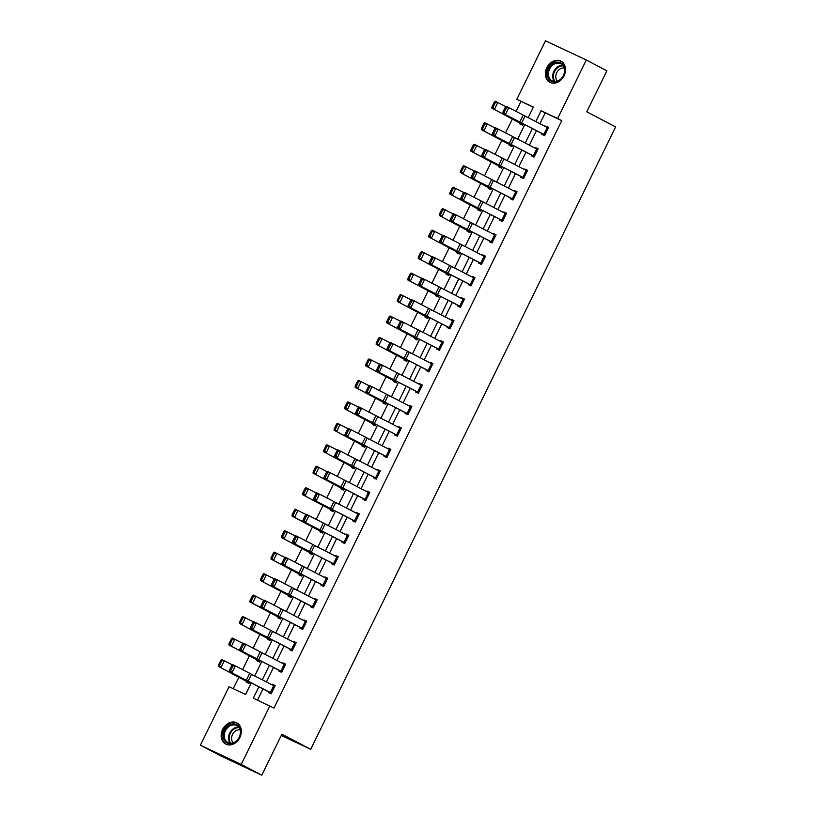 <?xml version="1.0" encoding="UTF-8"?>
<svg xmlns="http://www.w3.org/2000/svg" width="816" height="816" viewBox="0 0 816 816"><rect width="100%" height="100%" fill="white"/><g stroke="black" fill="none" stroke-linecap="round" stroke-linejoin="round"><path stroke-width="1.22" d="M564.05 75.786A11.954 9.506 117.7 0 1 549.892 82.324A11.954 9.506 117.7 0 1 546.832 67.687A11.954 9.506 117.7 0 1 560.99 61.149A11.954 9.506 117.7 0 1 564.05 75.786M239.863 737.521A11.954 9.506 117.7 0 1 225.706 744.07A11.954 9.506 117.7 0 1 222.656 729.422A11.954 9.506 117.7 0 1 236.813 722.884A11.954 9.506 117.7 0 1 239.863 737.521M533.287 107.263L516.824 99.297L545.476 40.8L586.306 60.007L606.89 70.798L586.796 111.812L615.611 126.908L310.712 749.292L281.897 734.186L261.803 775.2L220.973 755.993L200.389 745.202L229.051 686.715L245.606 694.498L251.236 682.992M520.934 101.449L516.028 111.466M512.387 118.901L505.512 132.937M501.871 140.372L494.996 154.408M491.354 161.843L484.48 175.879M480.838 183.314L473.963 197.35M470.312 204.785L463.437 218.821M459.796 226.256L452.921 240.292M449.279 247.727L442.405 261.763M438.763 269.198L431.888 283.234M428.247 290.669L421.362 304.705M417.721 312.14L410.846 326.176M407.204 333.611L400.33 347.647M396.688 355.082L389.813 369.118M386.172 376.553L379.297 390.589M375.646 398.024L368.771 412.06M365.129 419.495L358.255 433.531M354.613 440.966L347.738 455.002M344.097 462.437L337.222 476.473M333.581 483.908L326.696 497.944M323.054 505.379L316.18 519.415M312.538 526.85L305.663 540.886M302.022 548.321L295.147 562.357M291.506 569.792L284.631 583.828M280.979 591.263L274.105 605.299M270.463 612.734L263.588 626.77M259.947 634.205L253.072 648.241M249.431 655.676L242.556 669.712M238.915 677.147L233.254 688.694M281.275 735.451L310.712 749.292M246.626 681.482L246.289 682.176L249.043 683.471L249.676 682.196M253.082 675.23L252.521 674.944M259.845 661.429L257.132 660.001L256.805 660.705L259.57 662L260.192 660.725M263.599 653.759L263.038 653.473M270.361 639.958L267.648 638.53L267.322 639.234L270.086 640.529L270.708 639.254L270.402 639.836L239.414 623.434L239.527 622.159L240.567 622.639L242.933 617.824L241.893 617.335L239.527 622.159M274.125 632.288L273.554 632.002M278.185 617.069L277.848 617.763L280.602 619.058L280.939 618.375M284.641 610.817L284.07 610.531M288.701 595.598L288.364 596.292L291.118 597.587L291.74 596.312L291.445 596.894L260.447 580.492L260.569 579.217L261.61 579.697L263.966 574.882L262.925 574.393L260.569 579.217M295.157 589.346L294.586 589.06M301.92 575.545L299.207 574.127L298.88 574.821L301.645 576.116L302.267 574.841M305.674 567.875L305.113 567.589M312.436 554.074L309.723 552.656L309.397 553.35L312.161 554.645L312.783 553.37L312.477 553.952L281.489 537.55L281.602 536.275L282.642 536.755L285.008 531.94L283.968 531.451L281.602 536.275M316.2 546.404L315.629 546.118M320.26 531.185L319.923 531.879L322.677 533.174L323.014 532.491M326.716 524.933L326.145 524.647M330.776 509.714L330.439 510.408L333.193 511.703L333.815 510.428L333.52 511.01L302.522 494.608L302.644 493.333L303.685 493.813L306.041 488.998L305 488.519L302.644 493.333M337.232 503.462L336.661 503.176M343.995 489.661L341.272 488.243L340.955 488.937L343.709 490.232L344.342 488.957M347.749 481.991L347.188 481.705M354.511 468.19L351.798 466.772L351.472 467.466L354.236 468.761L354.858 467.486L354.552 468.068L323.564 451.666L323.677 450.391L324.717 450.881L327.073 446.056L326.033 445.577L323.677 450.391M358.265 460.52L357.704 460.234M362.324 445.312L361.988 445.995L364.752 447.29L365.374 446.026M368.791 439.049L368.22 438.763M372.851 423.841L372.514 424.524L375.268 425.819L375.89 424.555M379.307 417.578L378.736 417.292M383.367 402.37L383.03 403.053L385.784 404.348L386.407 403.084M389.824 396.107L389.252 395.821M393.883 380.899L393.547 381.582L396.311 382.877L396.933 381.613M400.34 374.636L399.779 374.35M404.399 359.428L404.063 360.111L406.827 361.406L407.449 360.142M410.866 353.165L410.295 352.879M414.926 337.957L414.589 338.64L417.343 339.935L417.965 338.671M421.382 331.694L420.811 331.408M425.442 316.486L425.105 317.169L427.859 318.464L428.482 317.2M431.899 310.223L431.327 309.937M435.958 295.015L435.622 295.698L438.376 296.993L438.998 295.729M442.415 288.752L441.854 288.466M446.474 273.544L446.138 274.227L448.902 275.522L449.524 274.258M452.931 267.281L452.37 266.995M456.991 252.073L456.654 252.756L459.418 254.051L460.04 252.787M463.457 245.81L462.886 245.524M467.517 230.602L467.18 231.285L469.934 232.58L470.557 231.316M473.974 224.339L473.402 224.053M478.033 209.131L477.697 209.814L480.451 211.109L481.073 209.845M484.49 202.878L483.919 202.582M488.549 187.66L488.213 188.343L490.977 189.638L491.599 188.374M495.006 181.407L494.445 181.111M499.066 166.189L498.729 166.872L501.493 168.167L502.115 166.903M505.532 159.936L504.961 159.64M509.592 144.718L509.245 145.401L512.009 146.696L512.632 145.432M516.049 138.465L515.477 138.169M520.108 123.247L519.772 123.93L522.526 125.236L523.148 123.961M526.565 116.994L525.994 116.698M258.845 686.858L253.327 698.129L273.992 708.074L561.765 120.656L545.21 112.873L539.886 123.757M536.469 130.723L529.36 145.228M525.953 152.194L518.843 166.699M515.426 173.665L508.327 188.17M504.91 195.136L497.811 209.641M494.394 216.607L487.295 231.112M483.878 238.078L476.768 252.583M473.362 259.549L466.252 274.054M462.835 281.02L455.736 295.525M452.319 302.491L445.22 316.996M441.803 323.962L434.693 338.467M431.287 345.433L424.177 359.938M420.76 366.904L413.661 381.409M410.244 388.375L403.145 402.88M399.728 409.846L392.629 424.351M389.212 431.317L382.102 445.822M378.695 452.788L371.586 467.293M368.169 474.259L361.07 488.753M357.653 495.73L350.554 510.224M347.137 517.201L340.027 531.695M336.62 538.672L329.511 553.166M326.104 560.143L318.995 574.637M315.578 581.614L308.479 596.108M305.062 603.085L297.962 617.579M294.545 624.556L287.436 639.05M284.029 646.027L276.92 660.521M273.503 667.498L266.404 681.992M262.987 688.969L257.53 700.108M268.699 691.866L268.362 692.549L271.116 693.855L275.165 685.593L272.401 684.298L272.116 684.899M279.215 670.395L278.878 671.078L281.632 672.384L285.682 664.122L282.917 662.827L282.632 663.428M295.861 643.345L292.475 650.209L250.104 628.453L289.721 648.914L289.394 649.607L292.159 650.913L296.198 642.651L293.444 641.356L293.148 641.957M306.377 621.874L302.991 628.738L260.62 606.982L300.237 627.443L299.911 628.147L302.675 629.442L306.714 621.18L303.96 619.885L303.664 620.486M310.774 605.982L310.437 606.676L313.191 607.971L317.24 599.709L314.476 598.414L314.18 599.015M321.29 584.511L320.953 585.205L323.707 586.5L327.757 578.238L324.992 576.943L324.707 577.544M337.936 557.461L334.55 564.325L292.169 542.569L331.786 563.03L331.469 563.734L334.223 565.029L338.273 556.767L335.519 555.472L335.223 556.073M348.452 535.99L345.066 542.854L302.695 521.098L342.312 541.559L341.986 542.263L344.75 543.558L348.789 535.296L346.035 534.001L345.739 534.602M355.603 521.393L313.211 499.627L352.828 520.088L352.502 520.792L355.266 522.087L359.305 513.825L356.551 512.53L356.255 513.131M363.365 498.627L363.028 499.321L365.782 500.616L369.832 492.354L367.067 491.059L366.772 491.66M380.011 471.577L376.625 478.451L334.244 456.685L373.861 477.146L373.544 477.85L376.298 479.145L380.348 470.883L377.584 469.588L377.298 470.189M390.527 450.106L387.141 456.98L344.77 435.214L384.377 455.675L384.061 456.379L386.825 457.674L390.864 449.412L388.11 448.117L387.814 448.718M397.678 435.509L355.286 413.743L394.903 434.204L394.577 434.908L397.341 436.203L401.38 427.941L398.626 426.646L398.33 427.247M405.44 412.743L405.093 413.437L407.857 414.732L411.907 406.47L409.142 405.175L408.847 405.776M422.086 385.693L418.7 392.567L376.319 370.801L415.936 391.262L415.619 391.966L418.373 393.261L422.423 384.999L419.659 383.704L419.373 384.305M429.226 371.107L386.835 349.33L426.452 369.791L426.136 370.495L428.89 371.79L432.939 363.528L430.185 362.233L429.889 362.834M439.753 349.636L397.361 327.859L436.978 348.32L436.652 349.024L439.416 350.319L443.455 342.057L440.701 340.762L440.405 341.363M447.505 326.859L447.168 327.553L449.932 328.848L453.971 320.586L451.217 319.291L450.922 319.892M460.785 306.694L418.394 284.917L458.011 305.388L457.694 306.082L460.448 307.377L464.498 299.115L461.734 297.82L461.438 298.421M471.301 285.223L428.91 263.446L468.527 283.917L468.211 284.611L470.965 285.906L475.014 277.644L472.25 276.349L471.964 276.95M481.828 263.752L439.436 241.975L479.043 262.446L478.727 263.14L481.481 264.435L485.53 256.173L482.776 254.878L482.48 255.479M489.58 240.975L489.243 241.669L492.007 242.964L496.046 234.702L493.292 233.407L492.997 234.008M502.86 220.81L460.469 199.033L500.086 219.504L499.759 220.198L502.523 221.493L506.573 213.241L503.809 211.936L503.513 212.537M513.376 199.339L470.985 177.562L510.602 198.033L510.286 198.727L513.04 200.022L517.089 191.77L514.325 190.465L514.039 191.066M523.892 177.868L481.501 156.091L521.118 176.562L520.802 177.256L523.556 178.551L527.605 170.299L524.851 168.994L524.555 169.595M531.655 155.101L531.318 155.785L534.082 157.08L538.121 148.828L535.367 147.523L535.072 148.124M544.935 134.926L502.544 113.149L542.161 133.62L541.834 134.314L544.598 135.609L548.638 127.357L545.884 126.052L545.588 126.653M261.803 775.2L241.22 764.408L200.389 745.202M586.306 60.007L557.654 118.493L541.1 110.711L535.735 121.655M561.765 120.656L557.654 118.493M269.872 705.922L241.22 764.408M532.328 128.622L525.218 143.126M521.812 150.093L514.702 164.597M511.285 171.564L504.186 186.058M500.769 193.035L493.67 207.529M490.253 214.506L483.143 229M479.737 235.977L472.627 250.471M469.21 257.448L462.111 271.942M458.694 278.919L451.595 293.413M448.178 300.39L441.079 314.884M437.662 321.861L430.552 336.355M427.145 343.332L420.036 357.826M416.619 364.803L409.52 379.297M406.103 386.274L399.004 400.768M395.587 407.745L388.477 422.239M385.07 429.206L377.961 443.71M374.554 450.677L367.445 465.181M364.028 472.148L356.929 486.652M353.512 493.619L346.412 508.123M342.995 515.09L335.886 529.594M332.479 536.561L325.37 551.065M321.953 558.032L314.854 572.536M311.437 579.503L304.337 594.007M300.92 600.974L293.811 615.478M290.404 622.445L283.295 636.949M279.888 643.916L272.779 658.42M269.362 665.387L262.262 679.891M528.125 117.79L533.378 107.08L516.824 99.297M254.653 676.025L261.752 661.521M265.169 654.554L272.269 640.05M275.686 633.083L282.795 618.579M286.202 611.612L293.311 597.108M296.728 590.141L303.827 575.637M307.244 568.67L314.344 554.166M317.761 547.199L324.87 532.695M328.277 525.728L335.386 511.224M338.793 504.257L345.902 489.753M349.319 482.786L356.419 468.282M359.836 461.315L366.935 446.811M370.352 439.844L377.461 425.34M380.868 418.373L387.977 403.879M391.394 396.902L398.494 382.408M401.911 375.431L409.01 360.937M412.427 353.96L419.536 339.466M422.943 332.489L430.052 317.995M433.459 311.018L440.569 296.524M443.986 289.547L451.085 275.053M454.502 268.076L461.601 253.582M465.018 246.605L472.127 232.111M475.534 225.134L482.644 210.64M486.061 203.663L493.16 189.169M496.577 182.192L503.676 167.698M507.093 160.732L514.192 146.227M517.609 139.261L524.719 124.756M545.21 112.873L541.1 110.711M275.104 685.715L272.401 684.298M285.62 664.244L282.917 662.827M296.137 642.773L293.444 641.356M306.663 621.302L303.96 619.885M317.179 599.831L314.476 598.414M327.695 578.36L324.992 576.943M338.212 556.889L335.519 555.472M348.738 535.418L346.035 534.001M359.254 513.947L356.551 512.53M369.77 492.476L367.067 491.059M380.287 471.005L377.584 469.588M390.803 449.534L388.11 448.117M401.329 428.063L398.626 426.646M411.845 406.592L409.142 405.175M422.362 385.121L419.659 383.704M432.878 363.65L430.185 362.233M443.404 342.179L440.701 340.762M453.92 320.708L451.217 319.291M464.437 299.237L461.734 297.82M474.953 277.766L472.25 276.349M485.469 256.295L482.776 254.878M495.995 234.824L493.292 233.407M506.512 213.353L503.809 211.936M517.028 191.882L514.325 190.465M527.544 170.411L524.851 168.994M538.07 148.94L535.367 147.523M548.587 127.469L545.884 126.052M271.453 693.161L229.061 671.395L271.391 693.284M231.836 665.438L232.438 664.51L235.334 665.887L231.958 672.761L230.632 670.813L232.999 665.989L231.836 665.438L229.48 670.262L230.632 670.813M274.829 686.287L235.334 665.887L232.999 665.989M229.48 670.262L229.061 671.395M220.85 660.277L218.494 665.101L219.535 665.581L221.891 660.766L220.85 660.277L221.748 659.491L232.244 664.805M249.655 682.186L249.37 682.778L218.382 666.376L218.494 665.101M249.329 682.9L218.382 666.376M221.891 660.766L224.349 660.705L220.983 667.59L219.535 665.581M232.132 724.027A10.343 8.231 117.7 0 1 240.638 732.207A10.343 8.231 117.7 0 1 231.703 743.621A10.343 8.231 117.7 0 1 223.186 735.43A10.343 8.231 117.7 0 1 232.132 724.027M232.132 743.111A9.578 7.619 -62.3 0 0 240.037 735.104A9.578 7.619 -62.3 0 0 236.773 725.546A9.578 7.619 -62.3 0 0 232.529 724.965A9.578 7.619 -62.3 0 0 224.614 732.972A9.578 7.619 -62.3 0 0 227.878 742.519A9.578 7.619 -62.3 0 0 232.132 743.111M233.274 742.805A7.548 5.998 117.7 0 1 232.152 735.287A7.548 5.998 117.7 0 1 238.109 729.841A7.548 5.998 117.7 0 1 240.077 729.83M237.782 723.496A11.883 9.445 -62.3 0 0 237.436 723.302A11.883 9.445 -62.3 0 0 232.162 722.568A11.883 9.445 -62.3 0 0 222.35 732.503A11.883 9.445 -62.3 0 0 226.399 744.345A11.883 9.445 -62.3 0 0 226.766 744.518M563.55 75.582A10.343 8.231 117.7 0 1 551.545 81.376A10.343 8.231 117.7 0 1 548.648 68.575A10.343 8.231 117.7 0 1 560.653 62.791A10.343 8.231 117.7 0 1 563.55 75.582M549.617 69.054A9.578 7.619 -62.3 0 0 552.065 80.784A9.578 7.619 -62.3 0 0 563.407 75.541A9.578 7.619 -62.3 0 0 560.959 63.811A9.578 7.619 -62.3 0 0 549.617 69.054M557.461 81.059A7.548 5.998 117.7 0 1 556.706 72.685A7.548 5.998 117.7 0 1 564.264 68.085M561.969 61.761A11.883 9.445 -62.3 0 0 561.612 61.557A11.883 9.445 -62.3 0 0 547.546 68.054A11.883 9.445 -62.3 0 0 550.586 82.6A11.883 9.445 -62.3 0 0 550.943 82.783M285.345 664.816L281.959 671.68L239.578 649.924L281.918 671.813M242.352 643.967L242.954 643.039L245.851 644.416L242.485 651.29L241.148 649.342L243.515 644.518L242.352 643.967L239.996 648.791L241.148 649.342M285.325 664.805L245.851 644.416L243.515 644.518M239.996 648.791L239.578 649.924M289.721 648.914L292.434 650.342M252.868 622.506L253.47 621.568L256.367 622.945L253.001 629.819L251.675 627.871L254.031 623.047L252.868 622.506L250.512 627.32L251.675 627.871M295.841 643.334L256.367 622.945L254.031 623.047M250.512 627.32L250.104 628.453M231.367 638.806L229.01 643.63L230.051 644.11L232.417 639.295L231.367 638.806L232.264 638.02L242.76 643.334M260.171 660.715L259.886 661.307L228.898 644.905L229.01 643.63M257.132 660.001L228.898 644.905M232.417 639.295L234.865 639.234L231.499 646.119L230.051 644.11M241.893 617.335L242.78 616.549L253.276 621.863M267.648 638.53L239.414 623.434M242.933 617.824L245.392 617.763L242.015 624.648L240.567 622.639M300.237 627.443L302.95 628.871M263.395 601.035L263.986 600.097L266.893 601.474L263.517 608.348L262.191 606.4L264.547 601.576L263.395 601.035L261.028 605.849L262.191 606.4M306.367 621.863L266.893 601.474L264.547 601.576M261.028 605.849L260.62 606.982M313.528 607.277L271.136 585.511L313.466 607.4M273.911 579.564L274.513 578.626L277.409 580.003L274.033 586.877L272.707 584.929L275.074 580.105L273.911 579.564L271.544 584.378L272.707 584.929M316.904 600.403L277.409 580.003L275.074 580.105M271.544 584.378L271.136 585.511M327.42 578.932L324.034 585.796L281.653 564.04L323.993 585.929M284.427 558.093L285.029 557.155L287.926 558.532L284.56 565.406L283.223 563.458L285.59 558.634L284.427 558.093L282.071 562.907L283.223 563.458M327.4 578.921L287.926 558.532L285.59 558.634M282.071 562.907L281.653 564.04M252.409 595.864L250.053 600.688L251.093 601.168L253.45 596.353L252.409 595.864L253.307 595.078L263.803 600.392M253.45 596.353L255.908 596.292L252.532 603.177L280.928 618.365M251.093 601.168L252.532 603.177L249.931 601.963L250.053 600.688M280.888 618.487L249.931 601.963M262.925 574.393L263.823 573.607L274.319 578.921M291.404 597.016L260.447 580.492M263.966 574.882L266.424 574.821L263.058 581.706L261.61 579.697M273.442 552.922L271.085 557.746L272.126 558.226L274.482 553.411L273.442 552.922L274.339 552.136L284.835 557.45M302.246 574.841L301.961 575.423L270.973 559.021L271.085 557.746M299.207 574.127L270.973 559.021M274.482 553.411L276.94 553.35L273.574 560.235L272.126 558.226M331.786 563.03L334.509 564.458M294.943 536.622L295.545 535.684L298.442 537.061L295.076 543.935L293.75 541.987L296.106 537.163L294.943 536.622L292.587 541.436L293.75 541.987M337.916 557.45L298.442 537.061L296.106 537.163M292.587 541.436L292.169 542.569M283.968 531.451L284.855 530.665L295.351 535.979M309.723 552.656L281.489 537.55M285.008 531.94L287.467 531.879L284.09 538.764L282.642 536.755M342.312 541.559L345.025 542.987M305.459 515.151L306.061 514.213L308.968 515.59L305.592 522.464L304.266 520.516L306.622 515.692L305.459 515.151L303.103 519.965L304.266 520.516M348.442 535.979L308.968 515.59L306.622 515.692M303.103 519.965L302.695 521.098M294.484 509.98L292.118 514.804L293.158 515.284L295.525 510.469L294.484 509.98L295.382 509.194L305.867 514.508M295.525 510.469L297.983 510.408L294.607 517.293L322.993 532.481M293.158 515.284L294.607 517.293L292.006 516.079L292.118 514.804M322.952 532.603L292.006 516.079M352.828 520.088L355.541 521.516M315.986 493.68L316.577 492.742L319.484 494.119L316.108 500.993L314.782 499.045L317.138 494.221L315.986 493.68L313.619 498.494L314.782 499.045M358.969 514.519L319.484 494.119L317.138 494.221M313.619 498.494L313.211 499.627M305 488.519L305.898 487.723L316.394 493.037M333.479 511.132L302.522 494.608M306.041 488.998L308.499 488.937L305.123 495.822L303.685 493.813M369.495 493.048L366.109 499.922L323.728 478.156L366.058 500.045M326.502 472.209L327.104 471.271L330.001 472.648L326.624 479.522L325.298 477.574L327.665 472.75L326.502 472.209L324.146 477.023L325.298 477.574M369.475 493.037L330.001 472.648L327.665 472.75M324.146 477.023L323.728 478.156M315.517 467.048L313.16 471.862L314.201 472.352L316.557 467.527L315.517 467.048L316.414 466.252L326.91 471.566M344.321 488.957L344.036 489.539L313.038 473.137L313.16 471.862M341.272 488.243L313.038 473.137M316.557 467.527L319.015 467.466L315.649 474.351L314.201 472.352M373.861 477.146L376.584 478.574M337.018 450.738L337.62 449.8L340.517 451.177L337.151 458.051L335.815 456.103L338.181 451.279L337.018 450.738L334.662 455.552L335.815 456.103M379.991 471.566L340.517 451.177L338.181 451.279M334.662 455.552L334.244 456.685M326.033 445.577L326.93 444.781L337.426 450.095M351.798 466.772L323.564 451.666M327.073 446.056L329.531 445.995L326.165 452.88L324.717 450.881M384.377 455.675L387.1 457.103M347.534 429.267L348.136 428.329L351.033 429.706L347.667 436.58L346.341 434.632L348.697 429.818L347.534 429.267L345.178 434.081L346.341 434.632M390.507 450.095L351.033 429.706L348.697 429.818M345.178 434.081L344.77 435.214M336.559 424.106L334.193 428.92L335.233 429.41L337.6 424.585L336.559 424.106L337.447 423.31L347.942 428.624M365.089 446.607L334.081 430.195L334.193 428.92M365.027 446.719L334.081 430.195M337.6 424.585L340.058 424.524L336.682 431.409L335.233 429.41M394.903 434.204L397.616 435.632M358.061 407.796L358.652 406.858L361.559 408.235L358.183 415.109L356.857 413.161L359.213 408.347L358.061 407.796L355.694 412.61L356.857 413.161M401.044 428.635L361.559 408.235L359.213 408.347M355.694 412.61L355.286 413.743M347.075 402.635L344.709 407.449L345.76 407.939L348.116 403.114L347.075 402.635L347.973 401.839L358.469 407.153M375.88 424.544L375.595 425.126L344.597 408.724L344.709 407.449M375.544 425.248L344.597 408.724M348.116 403.114L350.574 403.063L347.198 409.938L345.76 407.939M408.194 414.038L365.803 392.272L408.133 414.161M368.577 386.325L369.179 385.387L372.076 386.764L368.699 393.638L367.373 391.69L369.73 386.876L368.577 386.325L366.211 391.139L367.373 391.69M411.57 407.164L372.076 386.764L369.73 386.876M366.211 391.139L365.803 392.272M357.592 381.164L355.235 385.978L356.276 386.468L358.632 381.643L357.592 381.164L358.489 380.368L368.985 385.682M386.396 403.073L386.111 403.655L355.113 387.253L355.235 385.978M386.07 403.777L355.113 387.253M358.632 381.643L361.09 381.592L357.724 388.467L356.276 386.468M415.936 391.262L418.659 392.69M379.093 364.854L379.695 363.916L382.592 365.293L379.226 372.167L377.89 370.219L380.256 365.405L379.093 364.854L376.737 369.668L377.89 370.219M422.066 385.682L382.592 365.293L380.256 365.405M376.737 369.668L376.319 370.801M368.108 359.693L365.752 364.507L366.792 364.997L369.148 360.172L368.108 359.693L369.005 358.897L379.501 364.211M396.913 381.602L396.627 382.184L365.639 365.782L365.752 364.507M396.586 382.306L365.639 365.782M369.148 360.172L371.606 360.121L368.24 366.996L366.792 364.997M426.452 369.791L429.175 371.219M389.609 343.383L390.211 342.445L393.108 343.822L389.742 350.707L388.416 348.748L390.772 343.934L389.609 343.383L387.253 348.197L388.416 348.748M432.602 364.222L393.108 343.822L390.772 343.934M387.253 348.197L386.835 349.33M378.624 338.222L376.268 343.036L377.308 343.526L379.675 338.701L378.624 338.222L379.522 337.426L390.017 342.751M407.164 360.723L376.156 344.311L376.268 343.036M407.102 360.835L376.156 344.311M379.675 338.701L382.123 338.65L378.757 345.525L377.308 343.526M436.978 348.32L439.691 349.748M400.126 321.912L400.727 320.974L403.624 322.351L400.258 329.236L398.932 327.277L401.288 322.463L400.126 321.912L397.769 326.726L398.932 327.277M443.119 342.751L403.624 322.351L401.288 322.463M397.769 326.726L397.361 327.859M389.15 316.751L386.784 321.565L387.824 322.055L390.191 317.23L389.15 316.751L390.048 315.955L400.534 321.28M417.68 339.252L386.672 322.84L386.784 321.565M417.619 339.364L386.672 322.84M390.191 317.23L392.649 317.179L389.273 324.054L387.824 322.055M450.269 328.165L407.878 306.388L450.208 328.277M410.652 300.441L411.244 299.503L414.151 300.88L410.774 307.765L409.448 305.806L411.805 300.992L410.652 300.441L408.286 305.255L409.448 305.806M453.635 321.28L414.151 300.88L411.805 300.992M408.286 305.255L407.878 306.388M399.667 295.28L397.31 300.094L398.351 300.584L400.707 295.759L399.667 295.28L400.564 294.484L411.06 299.809M428.471 317.189L428.186 317.771L397.188 301.369L397.31 300.094M428.145 317.893L397.188 301.369M400.707 295.759L403.165 295.708L399.789 302.583L398.351 300.584M458.011 305.388L460.724 306.806M421.168 278.97L421.77 278.032L424.667 279.409L421.291 286.294L419.965 284.335L422.331 279.521L421.168 278.97L418.802 283.784L419.965 284.335M464.161 299.809L424.667 279.409L422.331 279.521M418.802 283.784L418.394 284.917M410.183 273.809L407.827 278.623L408.867 279.113L411.223 274.288L410.183 273.809L411.08 273.013L421.576 278.338M438.988 295.718L438.702 296.3L407.704 279.898L407.827 278.623M438.661 296.422L407.704 279.898M411.223 274.288L413.681 274.237L410.315 281.112L408.867 279.113M468.527 283.917L471.25 285.335M431.684 257.499L432.286 256.561L435.183 257.938L431.817 264.823L430.481 262.864L432.847 258.05L431.684 257.499L429.328 262.313L430.481 262.864M474.677 278.338L435.183 257.938L432.847 258.05M429.328 262.313L428.91 263.446M420.699 252.338L418.343 257.152L419.383 257.642L421.739 252.817L420.699 252.338L421.597 251.542L432.092 256.867M449.239 274.839L418.231 258.427L418.343 257.152M449.177 274.951L418.231 258.427M421.739 252.817L424.198 252.766L420.832 259.641L419.383 257.642M479.043 262.446L481.766 263.864M442.201 236.028L442.802 235.09L445.699 236.467L442.333 243.352L441.007 241.393L443.363 236.579L442.201 236.028L439.844 240.842L441.007 241.393M485.194 256.867L445.699 236.467L443.363 236.579M439.844 240.842L439.436 241.975M431.225 230.867L428.859 235.681L429.899 236.171L432.266 231.346L431.225 230.867L432.113 230.071L442.609 235.396M459.755 253.368L428.747 236.956L428.859 235.681M459.694 253.49L428.747 236.956M432.266 231.346L434.724 231.295L431.348 238.17L429.899 236.171M492.344 242.281L449.953 220.504L492.283 242.393M452.717 214.557L453.319 213.619L456.226 214.996L452.849 221.881L451.523 219.922L453.88 215.108L452.717 214.557L450.361 219.371L451.523 219.922M495.71 235.396L456.226 214.996L453.88 215.108M450.361 219.371L449.953 220.504M441.742 209.396L439.375 214.21L440.426 214.7L442.782 209.875L441.742 209.396L442.639 208.6L453.135 213.925M470.546 231.305L470.057 231.785L439.263 215.485L439.375 214.21M470.21 232.019L439.263 215.485M442.782 209.875L445.24 209.824L441.864 216.699L440.426 214.7M500.086 219.504L502.799 220.922M463.243 193.086L463.845 192.148L466.742 193.525L463.366 200.41L462.04 198.451L464.396 193.637L463.243 193.086L460.877 197.9L462.04 198.451M506.226 213.925L466.742 193.525L464.396 193.637M460.877 197.9L460.469 199.033M452.258 187.925L449.902 192.739L450.942 193.229L453.298 188.414L452.258 187.925L453.155 187.129L463.651 192.454M481.063 209.834L480.573 210.314L449.779 194.014L449.902 192.739M480.736 210.548L449.779 194.014M453.298 188.414L455.756 188.353L452.39 195.228L450.942 193.229M510.602 198.033L513.315 199.451M473.759 171.615L474.361 170.687L477.258 172.054L473.892 178.939L472.556 176.98L474.922 172.166L473.759 171.615L471.403 176.429L472.556 176.98M516.752 192.454L477.258 172.054L474.922 172.166M471.403 176.429L470.985 177.562M462.774 166.454L460.418 171.268L461.458 171.758L463.814 166.943L462.774 166.454L463.672 165.658L474.167 170.983M491.314 188.955L460.306 172.543L460.418 171.268M491.252 189.077L460.306 172.543M463.814 166.943L466.273 166.882L462.907 173.757L461.458 171.758M521.118 176.562L523.841 177.98M484.276 150.144L484.877 149.216L487.774 150.583L484.408 157.468L483.082 155.509L485.438 150.695L484.276 150.144L481.919 154.958L483.082 155.509M527.269 170.983L487.774 150.583L485.438 150.695M481.919 154.958L481.501 156.091M473.29 144.983L470.934 149.797L471.974 150.287L474.341 145.472L473.29 144.983L474.188 144.197L484.684 149.512M501.83 167.484L470.822 151.072L470.934 149.797M501.769 167.606L470.822 151.072M474.341 145.472L476.789 145.411L473.423 152.286L471.974 150.287M534.419 156.397L492.028 134.62L534.358 156.509M494.792 128.673L495.394 127.745L498.29 129.112L494.924 135.997L493.598 134.038L495.955 129.224L494.792 128.673L492.436 133.487L493.598 134.038M537.785 149.512L498.29 129.112L495.955 129.224M492.436 133.487L492.028 134.62M483.817 123.512L481.45 128.326L482.491 128.816L484.857 124.001L483.817 123.512L484.704 122.726L495.2 128.041M512.611 145.421L512.326 146.003L481.338 129.601L481.45 128.326M512.285 146.135L481.338 129.601M484.857 124.001L487.315 123.94L483.939 130.815L482.491 128.816M542.161 133.62L544.874 135.038M505.318 107.202L505.91 106.274L508.817 107.641L505.441 114.526L504.115 112.567L506.471 107.753L505.318 107.202L502.952 112.016L504.115 112.567M548.301 128.041L508.817 107.641L506.471 107.753M502.952 112.016L502.544 113.149M494.333 102.041L491.977 106.855L493.017 107.345L495.373 102.53L494.333 102.041L495.23 101.255L505.726 106.57M523.138 123.95L522.648 124.43L491.854 108.13L491.977 106.855M522.811 124.664L491.854 108.13M495.373 102.53L497.831 102.469L494.455 109.344L493.017 107.345M271.442 693.151L274.808 686.276M248.095 681.289L251.471 674.404M246.279 680.35L249.655 673.475M270.371 692.6L273.737 685.726M249.451 682.084L249.166 682.666M230.255 743.203A9.578 7.619 117.7 0 1 229.398 733.768A9.578 7.619 117.7 0 1 236.813 727.209A9.578 7.619 117.7 0 1 238.69 727.117M239.078 727.637A9.262 7.364 -62.3 0 0 237.221 727.729A9.262 7.364 -62.3 0 0 230.03 734.084A9.262 7.364 -62.3 0 0 230.897 743.233M554.441 81.467A9.578 7.619 117.7 0 1 553.901 71.298A9.578 7.619 117.7 0 1 562.877 65.372M563.264 65.892A9.262 7.364 -62.3 0 0 554.533 71.624A9.262 7.364 -62.3 0 0 555.084 81.488M258.611 659.818L261.987 652.933M256.805 658.879L260.171 652.004M280.888 671.129L284.254 664.255M269.127 638.347L272.503 631.462M267.322 637.408L270.688 630.533M291.404 649.658L294.78 642.784M259.967 660.613L259.692 661.195M270.494 639.142L270.208 639.724M279.653 616.876L283.019 609.991M277.838 615.937L281.214 609.062M301.92 628.187L305.296 621.313M313.507 607.267L316.883 600.392M290.17 595.405L293.536 588.52M288.354 594.466L291.73 587.591M312.436 606.716L315.812 599.842M300.686 573.934L304.062 567.059M298.88 572.995L302.246 566.12M322.963 585.245L326.329 578.371M281.01 617.671L280.724 618.253M291.526 596.2L291.241 596.782M302.042 574.739L301.757 575.311M311.202 552.463L314.578 545.588M309.397 551.524L312.763 544.649M333.479 563.774L336.845 556.9M312.559 553.268L312.283 553.84M321.728 530.992L325.094 524.117M319.913 530.053L323.279 523.178M343.995 542.303L347.371 535.429M323.085 531.797L322.799 532.369M355.582 521.393L358.958 514.508M332.245 509.521L335.611 502.646M330.429 508.582L333.805 501.707M354.511 520.832L357.887 513.958M333.601 510.326L333.316 510.898M342.761 488.05L346.137 481.175M340.945 487.111L344.321 480.236M365.038 499.372L368.404 492.487M344.117 488.855L343.832 489.427M353.277 466.579L356.653 459.704M351.472 465.65L354.838 458.765M375.554 477.901L378.92 471.016M354.634 467.384L354.358 467.956M363.793 445.108L367.169 438.233M361.988 444.179L365.354 437.294M386.07 456.43L389.446 449.545M365.354 446.015L365.068 446.597M365.16 445.913L364.874 446.485M397.657 435.509L401.033 428.624M374.32 423.637L377.686 416.762M372.504 422.708L375.88 415.823M396.586 434.959L399.962 428.074M375.676 424.442L375.391 425.014M408.173 414.038L411.55 407.153M384.836 402.166L388.202 395.291M383.02 401.237L386.396 394.352M407.102 413.488L410.479 406.603M386.192 402.971L385.907 403.543M395.352 380.695L398.728 373.82M393.536 379.766L396.913 372.881M417.629 392.017L420.995 385.132M396.709 381.5L396.423 382.072M429.216 371.096L432.582 364.211M405.868 359.224L409.244 352.349M404.063 358.295L407.429 351.41M428.145 370.546L431.511 363.661M407.429 360.131L407.143 360.713M407.225 360.029L406.949 360.601M439.732 349.625L443.108 342.74M416.395 337.753L419.761 330.878M414.579 336.824L417.945 329.939M438.661 349.075L442.037 342.19M417.945 338.66L417.659 339.242M417.751 338.558L417.466 339.13M450.248 328.154L453.625 321.269M426.911 316.282L430.277 309.407M425.095 315.353L428.471 308.468M449.177 327.604L452.554 320.719M428.267 317.087L427.982 317.659M460.765 306.683L464.141 299.798M437.427 294.811L440.793 287.936M435.611 293.882L438.988 286.997M459.704 306.133L463.07 299.248M438.784 295.616L438.498 296.188M471.291 285.212L474.657 278.327M447.943 273.34L451.319 266.465M446.138 272.411L449.504 265.526M470.22 284.662L473.586 277.777M449.504 274.247L449.218 274.829M449.3 274.145L449.024 274.727M481.807 263.741L485.173 256.856M458.459 251.879L461.836 244.994M456.654 250.94L460.02 244.055M480.736 263.191L484.102 256.306M460.02 252.776L459.734 253.358M459.826 252.674L459.541 253.256M492.323 242.27L495.7 235.385M468.986 230.408L472.352 223.523M467.17 229.469L470.546 222.584M491.252 241.72L494.629 234.835M470.342 231.203L470.057 231.785M502.84 220.799L506.216 213.914M479.502 208.937L482.868 202.052M477.686 207.998L481.063 201.113M501.769 220.249L505.145 213.364M480.859 209.732L480.573 210.314M513.366 199.328L516.732 192.443M490.018 187.466L493.394 180.581M488.203 186.527L491.579 179.642M512.295 198.778L515.661 191.893M491.579 188.363L491.293 188.945M491.375 188.261L491.089 188.843M523.882 177.857L527.248 170.972M500.534 165.995L503.911 159.11M498.729 165.056L502.095 158.171M522.811 177.307L526.177 170.422M502.095 166.892L501.809 167.474M501.891 166.79L501.616 167.372M534.398 156.386L537.775 149.501M511.051 144.524L514.427 137.639M509.245 143.585L512.611 136.7M533.327 155.836L536.704 148.951M512.417 145.319L512.132 145.901M544.915 134.915L548.291 128.03M521.577 123.053L524.943 116.168M519.761 122.114L523.138 115.229M543.844 134.365L547.22 127.48M522.934 123.848L522.648 124.43"/></g></svg>
